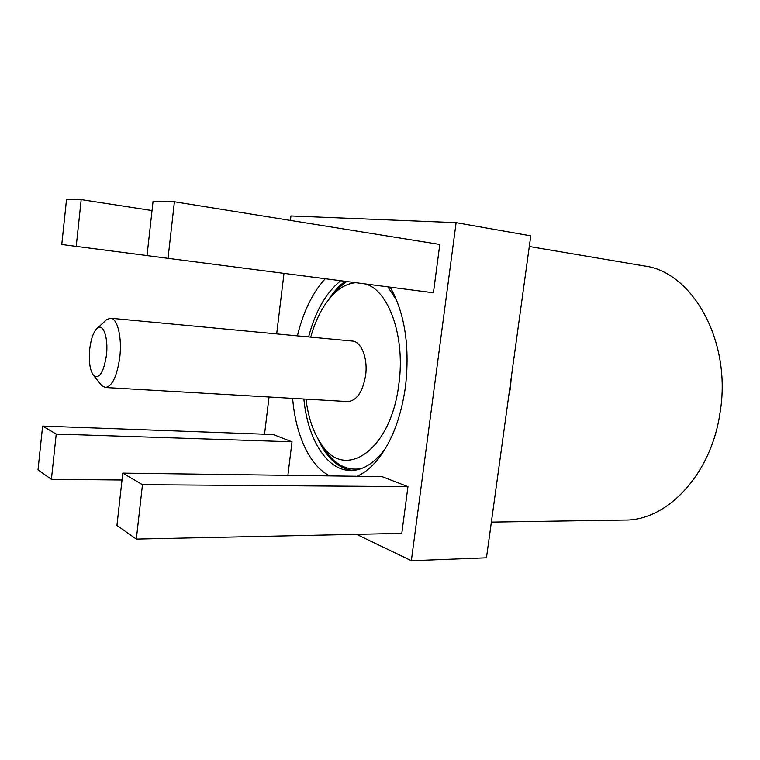 <?xml version="1.0" encoding="UTF-8"?>
<svg xmlns="http://www.w3.org/2000/svg" width="760" height="760" viewBox="0 0 760 760"><rect width="100%" height="100%" fill="white"/><g stroke="black" fill="none" stroke-linecap="round" stroke-linejoin="round"><path stroke-width="1.14" d="M333.526 294.082L339.349 287.498L346.541 281.495M310.707 337.126C315.932 318.63 323.599 304.219 333.706 293.901C340.68 287.033 348.061 283.299 355.851 282.701M365.408 283.945C388.692 290.216 405.517 336.756 398.876 383.914C391.144 450.186 345.22 480.871 322.164 445.351C313.728 433.627 308.332 418.228 305.976 399.152M511.223 377.872L510.264 389.927M411.35 560.718L456.114 222.651L530.774 235.837L486.457 557.811L411.35 560.718L356.544 534.356M529.302 246.497L644.147 265.933C692.065 271.5 732.127 341.012 720.053 412.623C711.227 474.924 666.653 520.885 624.777 520.058L491.368 522.12M264.537 434.216L269.04 397.005M276.678 333.906L284.002 273.381M290.415 220.419L290.956 215.954L456.114 222.651M292.638 398.373C295.526 434.748 309.681 466.193 329.878 475.902M357.029 476.273C364.781 472.901 372.106 466.773 379.031 457.881C392.454 440.04 401.28 416.242 405.498 386.479C409.773 347.928 405.213 315.818 391.818 290.139L390.079 287.147M325.223 278.73C312.541 292.685 303.269 311.733 297.407 335.863M287.888 475.342L292.011 441.807L273.191 434.53L42.626 426.075L56.23 434.065L51.404 479.332L38 469.889L42.626 426.075M168.026 258.324L433.438 292.771L439.793 244.444L174.41 201.751L168.026 258.324L147.022 255.588L153.073 201.257L174.41 201.751M136.325 539.096L401.802 533.378L407.949 486.647L381.976 476.605L122.778 473.128L142.462 484.69L136.325 539.096L116.945 525.464L122.778 473.128M308.608 336.927C315.39 311.173 326.097 292.448 340.746 280.744M387.828 286.852L396.701 300.438M105.326 320.853L106.828 319.485L110.618 318.221L352.308 341.05C361.285 341.42 368.02 358.273 365.617 375.402C362.672 392.055 356.697 400.776 347.7 401.565L105.336 387.505L101.773 385.681L100.51 384.104M407.949 486.647L142.462 484.69M328.595 299.649C333.535 291.945 339.017 285.827 345.04 281.295M122.008 480.016L51.404 479.332M292.011 441.807L56.23 434.065M66.547 199.281L81.197 199.614L76.219 246.373L61.779 244.492L66.547 199.281M147.022 255.559L76.219 246.373M152.038 210.548L81.197 199.614M110.618 318.221C117.458 318.298 122.141 337.383 119.804 357.095C117.049 376.266 112.233 386.403 105.336 387.505M89.709 349.182C91.029 338.542 93.603 331.512 97.422 328.111C103.293 323.057 108.509 338.095 106.447 355.119C103.721 372.191 99.503 379.059 93.793 375.725C89.984 370.794 88.626 361.94 89.709 349.182M352.602 470.43C338.077 468.397 326.534 457.881 317.974 438.9M361.171 468.635C347.966 470.887 336.499 465.519 326.772 452.542L322.012 445.151M385.424 448.447L383.724 450.727C373.179 464.018 362.064 470.601 350.398 470.478C326.467 470.316 307.524 438.558 303.876 399.028M333.706 293.901L339.349 287.498M395.371 297.92L391.818 290.139M97.422 328.111L106.828 319.485M93.793 375.725L101.773 385.681M322.164 445.351L326.772 452.542M383.724 450.727L379.031 457.881"/></g></svg>
